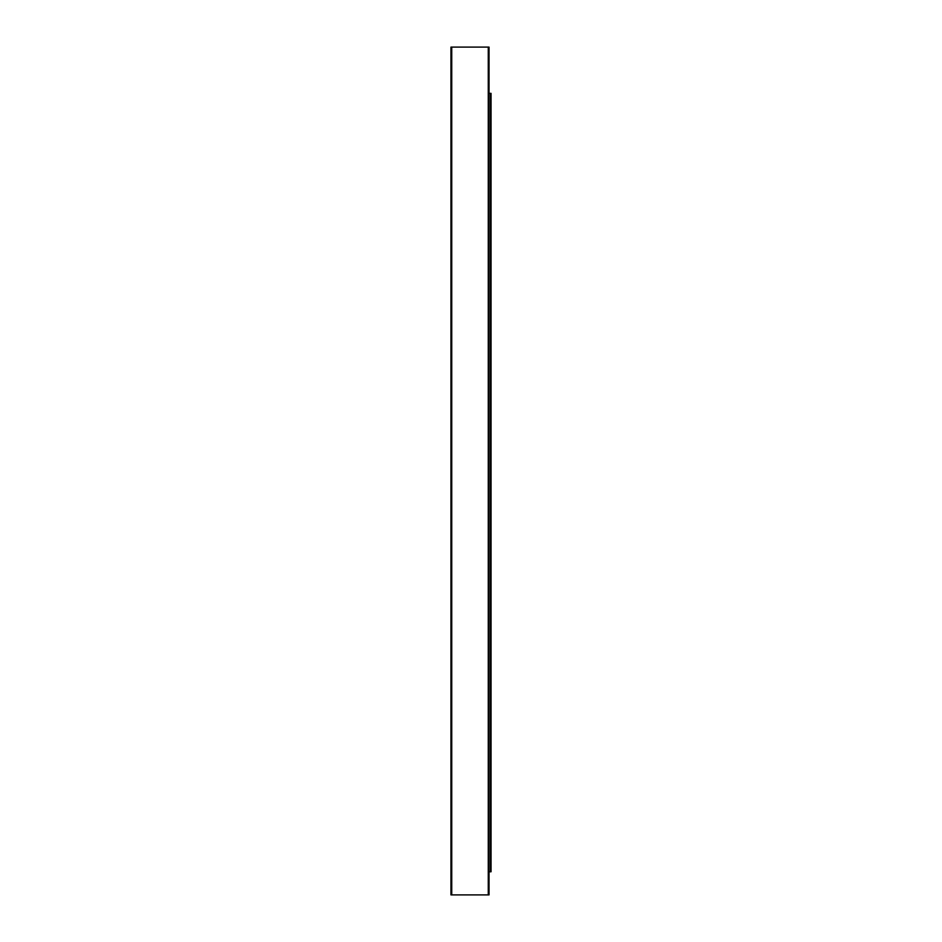 <?xml version="1.0" encoding="UTF-8"?>
<svg xmlns="http://www.w3.org/2000/svg" width="942" height="942" viewBox="0 0 942 942"><rect width="100%" height="100%" fill="white"/><g stroke="black" fill="none" stroke-linecap="round" stroke-linejoin="round"><path stroke-width="1.41" d="M488.262 894.9L488.262 47.1L489.039 47.1L489.039 894.9L450.959 894.9L450.959 47.1L451.736 47.1L451.736 894.9M488.262 47.1L451.736 47.1M489.039 93.34L491.041 93.34L491.041 871.774L489.039 871.774M490.582 93.34L490.582 871.774"/></g></svg>
